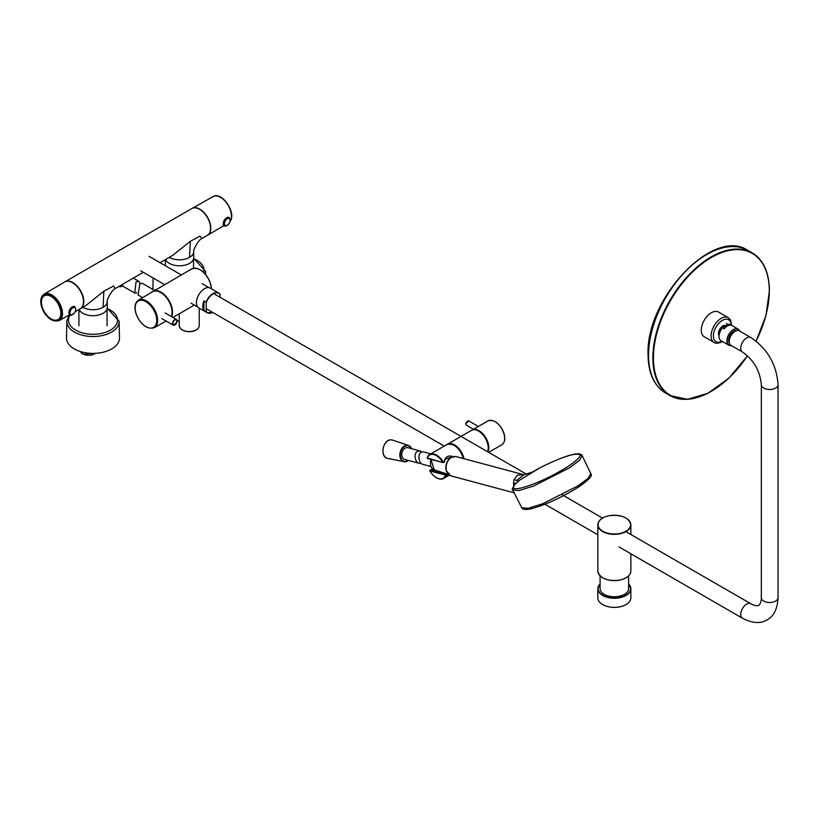 <?xml version="1.0" encoding="UTF-8"?>
<svg xmlns="http://www.w3.org/2000/svg" width="819" height="819" viewBox="0 0 819 819"><rect width="100%" height="100%" fill="white"/><g stroke="black" fill="none" stroke-linecap="round" stroke-linejoin="round"><path stroke-width="1.23" d="M191.994 208.476A15.489 8.937 60 0 1 192.148 208.384A15.489 8.937 60 0 1 206.439 215.53A15.489 8.937 60 0 1 209.459 233.435A15.489 8.937 60 0 1 207.637 235.207A15.489 8.937 60 0 1 207.473 235.299M60.125 307.186C67.004 324.15 47.973 325.163 42.209 308.139L41.011 300.583C41.452 289.691 55.989 294.707 60.125 307.186M75.42 311.476L80.211 308.773A15.489 8.937 -120 0 0 82.125 294.82A15.489 8.937 -120 0 0 64.721 281.951L44.072 294.164A15.233 8.794 -120 0 1 61.19 306.828A15.233 8.794 -120 0 1 59.306 320.546L69.502 314.813M203.941 310.452L203.941 300.849A11.415 6.593 -60 0 0 203.777 301.279A11.415 6.593 -60 0 0 203.941 310.452L206.245 311.384A11.169 6.45 -60 0 0 212.643 312.387A11.415 6.593 -60 0 1 207.289 312.776L198.812 307.883A11.415 6.593 -60 0 1 197.44 297.614A11.415 6.593 -60 0 1 210.227 288.114L218.693 293.007A11.415 6.593 -60 0 1 219.912 294.093L220.086 297.287M203.941 300.849L206.245 302.58L206.245 311.384M219.912 294.093L220.086 294.594A11.169 6.45 -60 0 0 213.165 293.867A11.169 6.45 -60 0 0 206.245 302.58M199.232 308.118L199.232 325.788A9.982 5.764 180 0 1 192.055 331.316A9.982 5.764 180 0 1 179.259 325.788L179.259 313.769M628.613 575.88L628.613 588.523A14.261 8.241 180 0 1 618.365 596.427A14.261 8.241 180 0 1 600.081 588.523L600.081 575.88M628.613 583.927A16.503 9.531 180 0 1 630.855 588.728L630.855 597.839A16.503 9.531 180 0 1 619 606.992A16.503 9.531 180 0 1 597.839 597.839L597.839 588.728A16.503 9.531 180 0 1 600.081 583.927M427.323 458.343L427.231 458.261A13.452 7.77 60 0 1 442.895 462.459L444.307 461.773L444.778 459.285L454.156 456.378M463.349 458.527A13.452 7.77 -120 0 0 454.074 445.28M448.71 474.774L446.007 475.225A13.862 8.006 60 0 1 443.57 478.491A13.862 8.006 60 0 1 436.496 477.723M431.5 469.267L446.642 473.884L445.464 475.051A13.452 7.77 60 0 1 429.811 470.853L429.975 470.935M445.403 475.01L429.76 470.925C434.305 477.712 438.902 480.241 443.57 478.491L449.283 475.194M442.884 462.561L427.487 458.435L427.272 457.749A13.862 8.006 60 0 1 429.709 454.484A13.862 8.006 60 0 1 443.304 462.049L442.946 462.602L427.149 457.934L429.709 454.484L447 444.502A13.862 8.006 60 0 1 463.278 458.517M444.307 473.167L430.948 469.594L429.965 470.556L445.659 474.815M427.231 458.261L427.272 457.749L427.231 458.261M443.151 462.581L444.359 462.244M430.876 470.045L431.91 469.123L446.775 473.914L446.918 474.559M446.642 473.884L446.969 474.416M442.618 472.676L430.999 469.553L429.811 470.587M446.744 473.894L431.91 469.123L430.835 469.604M443.028 462.592L444.307 461.773M729.453 343.325A7.545 4.351 -60 0 1 730.067 335.462A7.545 4.351 -60 0 1 736.516 330.548A7.545 4.351 -60 0 1 736.803 330.579M742.464 351.986A8.354 4.822 120 0 1 740.734 348.157A8.354 4.822 120 0 1 746.641 337.93A8.354 4.822 120 0 1 750.818 337.51L739.291 330.856A8.354 4.822 120 0 0 732.851 333.098A8.354 4.822 120 0 0 729.197 341.503A8.354 4.822 120 0 0 730.927 345.331L742.464 351.986C753.746 360.002 760.042 370.905 761.342 384.684L761.342 597.675C761.24 601.515 760.38 604.084 758.763 605.364C756.838 606.121 754.197 605.589 750.818 603.746L625.9 531.633M64.916 281.838A15.489 8.937 60 0 1 65.059 281.756A15.489 8.937 60 0 1 72.809 282.524A15.489 8.937 60 0 1 82.924 296.171A15.489 8.937 60 0 1 80.549 308.579A15.489 8.937 60 0 1 80.405 308.661M80.549 308.579L86.108 305.374L103.87 291.206L113.565 286.026L115.346 288.493C112.172 289.261 106.142 300.901 107.248 301.494A14.261 8.241 180 0 1 107.248 301.494L107.248 301.494A14.261 8.241 180 0 1 103.071 307.32L103.87 291.206M160.053 262.684L172.574 255.456L190.325 241.288L200.02 236.107L201.802 238.575C198.638 239.343 192.608 250.983 193.714 251.576A14.261 8.241 180 0 1 193.714 251.576L193.714 251.576A14.261 8.241 180 0 1 189.527 257.401L190.325 241.288M65.059 281.756L191.871 208.538A15.489 8.937 60 0 1 199.621 209.306A15.489 8.937 60 0 1 209.736 222.952A15.489 8.937 60 0 1 207.361 235.37L201.832 238.564M79.105 309.398A14.261 8.241 0 0 0 82.893 313.308A14.261 8.241 0 0 0 98.444 315.09A14.261 8.241 0 0 0 107.248 307.483L107.248 301.494M82.821 307.268A14.261 8.241 180 0 0 82.893 307.32A14.261 8.241 0 0 0 103.071 307.32M169.277 257.35A14.261 8.241 180 0 0 169.359 257.401A14.261 8.241 0 0 0 189.527 257.401M165.571 259.49A14.261 8.241 0 0 0 169.359 263.39A14.261 8.241 0 0 0 184.899 265.172A14.261 8.241 0 0 0 193.714 257.565L193.714 251.576M60.78 312.059A13.739 7.934 -120 0 0 54.351 298.976A13.739 7.934 -120 0 0 44.257 295.792A13.739 7.934 -120 0 0 41.472 303.306A13.739 7.934 -120 0 0 47.891 316.4A13.739 7.934 -120 0 0 57.995 319.584A13.739 7.934 -120 0 0 60.78 312.059M153.051 289.506A26.495 15.295 180 0 1 152.948 288.001L153.153 277.989M101.781 352.528A26.495 15.295 180 0 1 66.493 337.919L66.83 321.263A26.157 15.1 180 0 0 101.658 335.677A26.157 15.1 180 0 0 119.134 321.263L119.472 337.919A26.495 15.295 180 0 1 101.781 352.528M704.227 336.742A14.261 8.241 -60 0 1 701.269 330.211A14.261 8.241 -60 0 1 707.503 315.847A14.261 8.241 -60 0 1 718.498 312.029L728.296 317.69A14.261 8.241 -60 0 0 721.16 318.396A14.261 8.241 -60 0 0 711.076 335.862A14.261 8.241 -60 0 0 714.025 342.393L704.227 336.742M719.143 335.043A5.764 3.327 -60 0 1 722.89 326.331A5.764 3.327 -60 0 1 724.815 325.778M728.818 324.14L730.548 325.133A9.296 5.364 120 0 0 724.191 328.767A9.296 5.364 120 0 0 724.139 328.839L722.46 327.784L728.818 324.14A9.296 5.364 120 0 1 730.261 324.57L738.103 329.095A9.296 5.364 120 0 0 730.302 332.299A9.296 5.364 120 0 0 728.808 345.188A9.296 5.364 120 0 0 731.316 345.546M722.409 327.846A9.296 5.364 120 0 0 720.966 340.663L728.808 345.188L731.347 345.567M531.091 508.794C545.423 504.944 561.076 497.798 578.05 487.366L578.142 487.315C598.812 472.993 588.544 474.283 590.806 473.617L582.145 455.63L579.811 454.688L582.145 455.63L579.473 460.319L569.42 467.884L533.804 485.943L519.215 490.499L512.735 489.967L513.298 487.684M516.165 483.19L520.393 479.699L539.834 467.895C552.917 461.179 563.841 456.767 572.594 454.647C583.855 452.774 582.248 456.777 567.782 466.646C550.818 477.078 535.176 484.224 520.853 488.073C512.868 489.69 511.302 488.063 516.165 483.19M578.05 487.366L578.153 485.79L542.772 503.726L528.255 508.271L521.775 507.77L512.735 489.967C511.384 490.376 512.377 488.185 515.735 483.384M578.153 485.79L588.124 478.286L590.806 473.617L588.124 478.286L578.153 485.79L542.772 503.726L528.255 508.271L521.775 507.77C521.672 506.992 520.956 510.851 530.886 508.875C545.413 504.954 561.169 497.768 578.142 487.315M515.632 483.497L513.533 482.934L513.759 485.503M513.533 482.934L514.025 479.719L517.26 475.174L524.14 474.631L516.666 480.405L518.366 481.203L520.393 479.699M531.06 473.003L532.033 472.184M516.666 480.405L514.025 479.719M430.845 453.828L423.495 451.914C416.441 450.952 418.755 464.045 422.502 464.209M422.031 452.047L419.891 450.993C412.182 450.522 415.028 463.626 419.359 463.319L420.556 463.155M420.618 451.095L407.862 447.676A6.112 4.32 -75 0 0 407.115 447.573A6.112 4.32 -75 0 0 401.975 452.979A6.112 4.32 -75 0 0 404.699 459.479L419.359 463.319M154.392 290.284L142.342 283.333L139.762 283.814L138.094 294.994L142.67 297.635M140.254 283.558L138.913 281.347L136.046 281.92L134.705 293.038L136.834 292.792M230.211 221.14L230.252 221.079C236.578 212.664 221.734 190.97 213.063 196.611A15.233 8.794 60 0 1 226.965 203.429A15.233 8.794 60 0 1 230.241 220.976M226.177 225.655A4.013 2.314 -60 0 1 224.631 222.266A4.013 2.314 -60 0 1 228.337 218.356A4.013 2.314 -60 0 1 229.883 221.734A4.013 2.314 -60 0 1 226.177 225.655M225.051 226.075A4.822 2.785 -60 0 1 224.283 225.86A4.822 2.785 -60 0 1 223.843 221.14A4.822 2.785 -60 0 1 227.989 217.281A4.822 2.785 -60 0 1 228.327 217.27A4.822 2.785 -60 0 1 229.115 217.506C231.183 220.935 230.037 223.812 225.686 226.136L224.283 225.86M73.915 307.504A4.013 2.314 -60 0 1 75.461 310.892A4.013 2.314 -60 0 1 71.755 314.813A4.013 2.314 -60 0 1 70.209 311.425A4.013 2.314 -60 0 1 73.915 307.504M73.905 306.429A4.822 2.785 -60 0 1 74.693 306.654C76.761 310.094 75.614 312.971 71.263 315.295L69.861 315.018A4.822 2.785 -60 0 1 69.42 310.299A4.822 2.785 -60 0 1 73.567 306.439A4.822 2.785 -60 0 1 73.905 306.429M70.629 315.233A4.822 2.785 -60 0 1 69.861 315.018M210.063 282.33A15.899 9.173 -120 0 0 200.051 269.799M210.094 282.432A15.899 9.173 -120 0 1 211.425 288.81A16.308 9.408 -120 0 0 210.022 282.483A16.308 9.408 -120 0 0 191.759 268.898C198.884 266.933 205.016 271.417 210.155 282.35L211.537 288.872M171.652 316.718A16.308 9.408 -120 0 0 171.12 304.944A16.308 9.408 -120 0 0 152.846 291.369A16.308 9.408 -120 0 0 151.607 292.342M155.415 313.677A15.264 8.814 -120 0 0 140.766 300.256A15.264 8.814 -120 0 0 136.466 314.68A15.264 8.814 -120 0 0 151.116 328.102A15.264 8.814 -120 0 0 155.415 313.677M156.265 313.39A15.899 9.183 -120 0 0 138.391 300.174C134.674 302.969 133.988 307.79 136.323 314.65C141.247 325.235 147.236 329.586 154.3 327.713A15.899 9.183 -120 0 0 156.265 313.39M171.314 316.533A16.093 9.285 -120 0 0 170.69 305.118A16.093 9.285 -120 0 0 152.61 291.748L138.391 300.174M206.071 302.078A11.415 6.593 -60 0 1 218.693 293.007L219.963 294.154M212.725 312.428L207.289 312.776A11.415 6.593 -60 0 1 206.071 311.681M173.075 322.287A3.02 1.74 -60 0 1 175.972 319.635A3.02 1.74 -60 0 1 176.822 322.491A3.02 1.74 -60 0 1 173.925 325.143A3.02 1.74 -60 0 1 173.075 322.287M174.867 324.897A3.266 1.884 -60 0 1 173.147 325.112A3.266 1.884 -60 0 1 172.748 322.184A3.266 1.884 -60 0 1 176.402 319.471A3.266 1.884 -60 0 1 177.078 321.058M196.161 329.944A9.582 5.528 180 0 1 191.943 331.429A9.582 5.528 180 0 1 182.33 329.944M618.929 533.64A16.267 9.388 180 0 1 598.74 527.272A16.267 9.388 180 0 1 609.776 515.622A16.267 9.388 180 0 1 629.954 521.979A16.267 9.388 180 0 1 618.929 533.64M625.931 518.038A16.503 9.531 180 0 1 630.855 524.825A16.503 9.531 180 0 1 619 533.968A16.503 9.531 180 0 1 597.839 524.825A16.503 9.531 180 0 1 602.764 518.038M619 580.169A16.503 9.531 180 0 1 597.839 571.017C599.692 578.204 606.736 581.285 618.969 580.272C626.412 578.757 630.374 575.675 630.855 571.017A16.503 9.531 180 0 1 619 580.169M618.929 580.231A16.267 9.388 180 0 1 602.764 577.804M625.931 577.804A16.267 9.388 180 0 1 618.99 580.221M628.613 584.019A16.267 9.388 180 0 1 618.929 597.532A16.267 9.388 180 0 1 601.678 594.41A16.267 9.388 180 0 1 600.081 584.019M628.613 583.865L630.855 588.728A16.503 9.531 180 0 1 619 597.87A16.503 9.531 180 0 1 597.839 588.728L600.081 583.865M463.974 458.701A13.862 8.006 -120 0 0 447.583 444.174A13.862 8.006 -120 0 0 447.307 444.348M487.602 451.74A13.862 8.006 -120 0 0 488.288 447.983A13.862 8.006 -120 0 0 482.237 434.039A13.862 8.006 -120 0 0 471.56 430.323L447.297 444.348M488.288 447.655A13.452 7.77 -120 0 0 478.634 431.101M473.505 429.299L466.369 425.174A2.447 1.413 -60 0 1 465.868 424.058A2.447 1.413 -60 0 1 466.932 421.601A2.447 1.413 -60 0 1 468.816 420.946L478.398 426.474M488.042 420.905C494.092 419.236 499.283 423.013 503.613 432.248C505.63 438.237 505.036 442.414 501.822 444.768A13.78 7.955 -120 0 0 503.48 432.381A13.78 7.955 -120 0 0 488.042 420.905L472.368 429.955M504.668 438.892A13.391 7.729 -120 0 0 503.562 432.319M487.868 451.893A13.78 7.955 -120 0 0 487.612 441.543A13.78 7.955 -120 0 0 472.409 429.934M503.531 432.227A13.391 7.729 -120 0 0 494.553 421.375M465.868 423.73A2.037 1.177 -60 0 1 467.444 421.161M442.833 462.459L427.303 458.302M750.818 337.51C767.526 348.833 776.607 364.557 778.05 384.684L778.05 597.675A8.354 4.822 180 0 1 775.603 601.085A8.354 4.822 180 0 1 763.789 601.085A8.354 4.822 180 0 1 761.342 597.675M778.05 597.675C777.497 608.845 773.853 616.236 767.116 619.84C760.646 623.863 752.436 623.331 742.464 618.222A8.354 4.822 -60 0 1 740.734 614.393A8.354 4.822 -60 0 1 746.641 604.166A8.354 4.822 -60 0 1 750.818 603.746M778.05 384.684A8.354 4.822 180 0 1 775.603 388.093A8.354 4.822 180 0 1 763.789 388.093A8.354 4.822 180 0 1 761.342 384.684M80.436 351.576A8.477 4.894 0 0 0 82.668 353.839A8.477 4.894 0 0 0 91.042 355.077A8.477 4.894 0 0 0 95.424 353.327M193.581 258.64A24.519 14.158 180 0 1 203.675 272.399M193.663 258.251L205.589 271.345A26.157 15.1 180 0 1 205.231 274.037M107.125 308.558A24.519 14.158 180 0 1 117.271 322.082A24.519 14.158 180 0 1 101.126 333.487A24.519 14.158 180 0 1 75.43 330.016A24.519 14.158 180 0 1 70.045 315.11M731.244 325.133A12.633 7.299 120 0 0 722.317 320.393A12.633 7.299 120 0 0 713.38 335.657A12.633 7.299 120 0 0 721.948 341.226M747.522 355.763A81.92 47.297 -60 0 1 686.25 399.16A81.92 47.297 -60 0 1 653.429 357.831A81.92 47.297 -60 0 1 711.363 257.494A81.92 47.297 -60 0 1 769.287 290.94A81.92 47.297 -60 0 1 756.07 341.103M711.22 391.359A82.33 47.533 -60 0 1 669.911 395.516A82.33 47.533 -60 0 1 652.856 357.831A82.33 47.533 -60 0 1 688.789 274.969A82.33 47.533 -60 0 1 752.241 252.917A82.33 47.533 -60 0 1 769.287 290.602M665.581 393.028A82.33 47.533 -60 0 1 648.535 355.333A82.33 47.533 -60 0 1 684.469 272.481A82.33 47.533 -60 0 1 747.911 250.419C713.288 226.617 645.567 298.853 648.054 354.668C648.228 373.095 654.074 385.882 665.581 393.028L669.911 395.516L687.428 399.344L708.015 393.243L728.971 378.071L747.573 355.825M725.491 325.399A6.255 3.614 120 0 0 722.89 325.931A6.255 3.614 120 0 0 719.051 330.702A6.255 3.614 120 0 0 719.062 335.821M739.67 331.081A9.296 5.364 120 0 0 738.103 329.095L739.7 331.091M739.588 331.03A9.132 5.272 120 0 0 730.476 332.453A9.132 5.272 120 0 0 727.129 341.41A9.132 5.272 120 0 0 731.234 345.505M539.475 468.028C558.374 458.579 571.416 453.808 578.603 453.736C581.398 454.484 582.575 455.118 582.145 455.63L579.473 460.319L569.42 467.884M522.809 474.457L455.907 456.541L451.167 457.463C447.061 460.698 445.464 465.11 446.355 470.679L447.85 473.853L450.737 475.829L514.158 492.823M431.06 459.418A8.456 5.979 105 0 0 434.172 469.799L430.958 459.387M446.427 471.222A9.48 6.706 -75 0 1 449.897 458.343M408.272 460.442A8.047 5.692 -75 0 1 405.18 461.486A8.047 5.692 -75 0 1 400.501 453.48A8.047 5.692 -75 0 1 407.371 445.669A8.047 5.692 -75 0 1 411.435 448.628M411.578 448.669A8.456 5.979 105 0 0 408.446 445.413A8.456 5.979 105 0 0 407.166 445.198A8.456 5.979 105 0 0 400.03 452.856A8.456 5.979 105 0 0 404.074 461.732A8.456 5.979 105 0 0 404.862 461.814A8.456 5.979 105 0 0 408.415 460.483M408.497 460.503L404.893 461.824L387.694 458.405A9.48 6.706 -75 0 1 383.159 448.454A9.48 6.706 -75 0 1 391.154 439.864A9.48 6.706 -75 0 1 392.598 440.11L408.446 445.413L411.66 448.689M384.346 444.932A9.07 6.419 105 0 0 382.964 450.102M155.211 289.998A8.456 4.883 120 0 0 154.474 290.356A8.456 4.883 120 0 0 153.501 290.991M153.327 291.083A8.047 4.648 -60 0 1 153.952 290.673M122.512 285.995A8.047 4.648 -60 0 1 119.165 286.281M118.775 286.517A8.456 4.883 120 0 0 122.543 286.015M213.063 196.611L192.148 208.384M223.853 225.614L207.637 235.207M44.072 294.164C40.469 296.898 39.783 301.546 42.035 308.087C46.714 318.212 52.467 322.358 59.306 320.546M191.759 268.898L151.576 292.363M194.338 305.067L172.901 317.444M154.3 327.713L166.124 321.068M202.221 283.732L209.05 287.674M191.011 303.143L197.84 307.084M164.578 284.592L140.684 270.792M181.296 274.938L149.038 256.316M161.824 318.581L173.147 325.112L176.873 322.471L176.402 319.471L165.09 312.93M177.047 320.301L179.259 321.58M179.259 325.788C180.405 330.231 184.664 332.135 192.004 331.49C196.499 330.6 198.904 328.695 199.232 325.788M630.855 534.49L630.855 524.825C629.002 517.649 621.959 514.567 609.735 515.581C602.293 517.086 598.331 520.178 597.839 524.825L597.839 571.017M630.855 553.787L630.855 571.017M213.677 293.591L526.689 474.303M562.295 494.86L602.528 518.089M206.245 308.691L444.246 446.099M543.54 503.429L597.839 534.776M447 444.502C454.31 443.079 459.807 447.88 463.523 458.886M471.56 430.323C474.508 428.89 477.835 429.821 481.521 433.108C483.312 435.206 486.885 437.192 488.411 447.819L487.653 451.771M466.369 425.174L465.745 423.894L468.816 420.946M501.822 444.768L488.677 452.354M444.441 462.192L444.993 459.582C445.925 456.746 448.188 455.62 451.791 456.193M742.464 618.222L619 546.938M115.366 288.483L143.345 272.328M80.385 351.556L82.832 354.217L95.721 353.317M107.043 308.865L107.043 325.778M78.921 309.5L78.921 325.778M193.509 258.947L193.509 268.243M165.377 259.603L165.377 265.755M205.589 271.345L205.661 274.549M69.001 315.09L66.83 321.263M107.197 308.169L119.134 321.263M714.025 342.393C715.622 343.683 718.273 343.468 721.979 341.769L722.419 341.503M731.715 325.409L730.507 319.901L728.296 317.69M756.132 341.154L765.99 315.448L769.41 290.776C769.195 272.43 763.462 259.807 752.241 252.917L747.911 250.419M726.443 323.218L727.415 324.58M455.907 456.541L451.034 457.473C446.939 460.708 445.341 465.079 446.253 470.597L450.737 475.829M518.335 481.285L515.724 483.405M539.588 467.977L531.705 472.348L524.14 474.631M421.99 464.117L430.968 466.523M434.172 469.799L439.619 471.621M446.959 474.078L448.495 474.59M387.694 458.405C379.453 457.258 382.831 439.168 391.093 439.854L392.598 440.11M152.754 291.421L155.579 289.783M134.705 293.038L121.089 285.176M118.581 286.425L123.065 285.831M138.913 281.347L133.313 278.122"/></g></svg>

